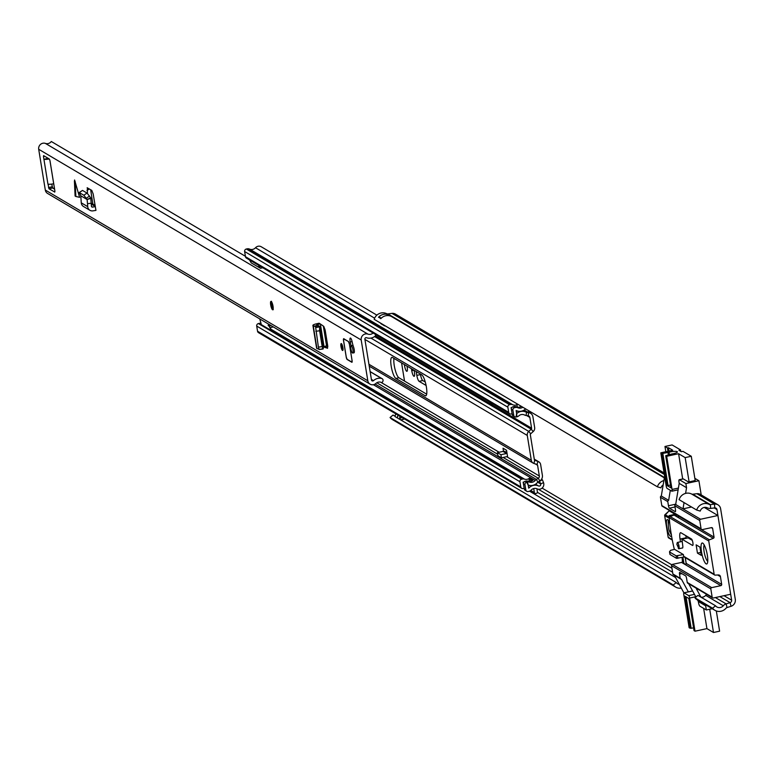 <?xml version="1.0" encoding="UTF-8"?>
<svg xmlns="http://www.w3.org/2000/svg" width="774" height="774" viewBox="0 0 774 774"><rect width="100%" height="100%" fill="white"/><g stroke="black" fill="none" stroke-linecap="round" stroke-linejoin="round"><path stroke-width="1.16" d="M420.408 374.016L420.505 374.577L416.828 375.371A5.292 1.258 -102.2 0 0 419.102 381.33L422.768 380.537A5.292 1.258 77.8 0 1 420.505 374.577M425.274 382.017L422.768 380.537M712.573 608.219L715.534 605.771L697.935 595.37L694.984 597.818L712.573 608.219A9.124 8.649 120.6 0 0 726.031 608.209A2.148 2.032 -59.4 0 1 727.038 607.542L731.033 606.303A6.008 5.699 120.6 0 0 735.3 599.395L720.623 508.76A6.008 5.699 120.6 0 0 714.479 504.106L710.368 504.629A2.148 2.032 -59.4 0 1 709.216 504.425A9.124 8.649 120.6 0 0 696.668 510.047L679.079 499.646A9.124 8.649 -59.4 0 1 691.627 494.025A2.148 2.032 120.6 0 0 692.778 494.218L696.89 493.706A6.008 5.699 -59.4 0 1 700.383 494.422L717.972 504.822M414.119 370.301A4.934 1.18 77.8 0 1 414.216 370.852L414.458 372.304A4.934 1.18 77.8 0 1 414.148 376.328A4.934 1.18 77.8 0 1 413.877 376.27A4.934 1.18 77.8 0 1 411.758 370.707L411.516 369.256A4.934 1.18 77.8 0 1 411.439 368.714M404.415 364.564A4.828 1.151 -102.2 0 0 406.65 371.249A4.828 1.151 -102.2 0 0 406.911 371.307A4.828 1.151 -102.2 0 0 406.96 366.063M426.106 385.471L419.102 381.33M416.209 371.539L416.828 375.371M715.534 605.771A5.263 4.992 120.6 0 0 723.284 605.771A6.008 5.699 -59.4 0 1 726.118 603.894L730.105 602.656A2.148 2.032 120.6 0 0 731.633 600.189L716.956 509.563A2.148 2.032 120.6 0 0 714.76 507.899L710.648 508.412A6.008 5.699 -59.4 0 1 707.426 507.85A5.263 4.992 120.6 0 0 700.199 511.092L696.668 510.047M404.531 381.089L401.58 362.89M404.28 418.86A5.263 4.992 -59.4 0 1 400.768 419.634M395.127 416.296L393.028 415.058L390.067 417.505L673.283 584.989L676.244 582.541A5.263 4.992 120.6 0 0 679.262 584.341M676.244 582.541L397.488 418.018A4.286 4.064 -59.4 0 1 398.223 415.28M395.872 413.887A4.286 4.064 120.6 0 0 395.137 416.635L397.488 418.018M706.739 594.403A6.008 5.699 120.6 0 0 705.694 595.361A5.263 4.992 -59.4 0 1 700.992 597.17M673.283 584.989A9.124 8.649 120.6 0 0 681.304 588.095M390.067 417.505A9.124 8.649 120.6 0 0 392.408 419.576L675.625 587.06M714.915 610.299L697.326 599.889A9.124 8.649 -59.4 0 1 694.984 597.818M663.163 484.911A5.263 4.992 120.6 0 0 660.909 487.852L657.387 486.807L374.171 319.323A9.124 8.649 120.6 0 1 386.71 313.712A2.148 2.032 -59.4 0 0 387.861 313.905L391.973 313.393A6.008 5.699 120.6 0 1 395.466 314.109L664.073 472.943M380.74 318.656L378.65 317.088A9.124 8.649 -59.4 0 1 388.567 314.863L390.909 316.247A9.124 8.649 120.6 0 0 381.002 318.472L380.74 318.656A3.222 3.057 120.6 0 0 380.74 318.656L381.002 318.472M663.889 480.567A9.124 8.649 120.6 0 0 657.387 486.807M385.442 325.999A4.286 4.064 -59.4 0 1 382.714 324.383M380.373 323A4.286 4.064 120.6 0 0 381.137 323.803M399.819 418.26A5.263 4.992 120.6 0 0 401.938 417.476M400.148 416.412A1.935 1.829 -59.4 0 0 399.761 417.931L399.926 418.966A3.435 3.26 -59.4 0 1 399.955 419.15M704.224 544.993A8.591 2.051 -102.2 0 0 704.108 551.669A8.591 2.051 -102.2 0 0 707.755 561.314M702.744 543.135A10.739 2.554 -102.2 0 0 701.486 551.756A10.739 2.554 -102.2 0 0 706.091 563.849A10.739 2.554 -102.2 0 0 707.233 563.53A10.739 2.554 -102.2 0 0 706.914 552.955A10.739 2.554 -102.2 0 0 702.831 543.193A10.739 2.554 -102.2 0 0 702.744 543.135M692.836 545.341L692.507 545.418A3.328 0.793 -102.2 0 0 692.691 545.457A3.328 0.793 -102.2 0 0 692.894 542.738A3.328 0.793 -102.2 0 0 691.463 538.994L680.965 532.783A7.837 1.867 77.8 0 0 680.539 532.696A7.837 1.867 77.8 0 0 680.056 539.081L686.17 537.766L686.248 538.269M671.484 535.676A8.591 2.051 77.8 0 1 670.894 536.382A8.591 2.051 77.8 0 1 670.419 536.276A8.591 2.051 77.8 0 1 666.888 527.5A8.591 2.051 77.8 0 1 667.256 519.586A8.591 2.051 77.8 0 1 667.73 519.693A8.591 2.051 77.8 0 1 669.684 522.856M668.378 520.322A8.591 2.051 -102.2 0 0 668.339 524.501M669.839 531.457A8.591 2.051 -102.2 0 0 671.339 534.863M664.992 514.662L669.181 510.811L674.754 514.11M670.168 516.587L709.448 539.817A1.074 1.016 120.6 0 0 708.761 541.026L669.471 517.796A1.074 1.016 -59.4 0 1 670.168 516.587L674.048 515.068A1.074 1.016 120.6 0 0 674.686 514.4L669.123 515.61A50.726 12.094 -102.2 0 0 674.347 549.395M674.686 514.4A1.074 1.016 120.6 0 0 674.744 513.859L674.705 513.617M662.989 506.38A1.074 1.016 -59.4 0 1 661.799 505.567L701.089 528.797L699.744 520.505A1.074 1.016 -59.4 0 1 700.596 519.248L717.914 515.503L704.243 507.415M664.605 476.281L661.306 496.018A1.074 1.016 120.6 0 0 660.454 497.276L661.799 505.567M683.374 554.542L674.58 549.337L670.594 550.333L669.597 551.639A4.296 0.9 -9.2 0 0 669.529 551.852A4.296 0.9 -9.2 0 0 669.694 552.046L676.157 555.867L683.374 554.542L683.655 556.254L714.15 574.279A1.074 1.016 120.6 0 0 715.166 575.121L718.388 574.956A2.148 2.032 -59.4 0 1 720.43 576.63L717.662 574.995M691.211 538.839L691.327 539.604M697.538 600.024L698.341 601.495L705.665 605.829L704.872 604.359M700.954 597.151L696.01 588.056M688.676 583.722L695.923 597.044M717.914 515.503L730.666 594.248L713.347 598.002A1.074 1.016 -59.4 0 1 712.157 597.18L710.822 588.888L671.532 565.659A1.074 1.016 -59.4 0 1 672.383 564.401L681.555 562.417A1.074 1.016 120.6 0 0 682.407 561.16L682.107 557.386M691.53 506.999L683.007 508.847L684.052 502.578M685.59 493.396L686.538 487.707L685.87 483.557L679.417 479.745L683.287 478.903L688.57 482.028L695.207 480.519M679.417 479.745A3.222 0.764 77.8 0 0 679.243 479.706A3.222 0.764 77.8 0 0 679.04 482.337L679.204 483.373L686.538 487.707M679.204 483.373L675.673 504.513A1.074 1.016 120.6 0 0 674.822 505.77L675.489 509.911A2.148 0.513 77.8 0 1 675.363 511.662A2.148 0.513 77.8 0 1 675.238 511.643L669.375 508.17A2.148 0.513 77.8 0 1 668.455 505.751L667.788 501.61A1.074 1.016 -59.4 0 1 668.639 500.352L670.313 490.3M700.596 519.248L675.673 504.513M677.908 489.903L678.014 490.523M675.876 514.313L675.915 514.555A1.074 1.016 -59.4 0 1 675.46 515.639L678.092 517.196A1.074 1.016 120.6 0 0 678.556 516.113L678.517 515.871M678.556 516.113L714.034 537.088L712.631 528.439L711.296 527.655M697.461 553.129L701.273 555.384L699.938 547.092L696.126 544.838L697.461 553.129L700.799 552.404M681.942 539.197L688.125 537.891L681.942 539.197L682.707 545.341A3.328 0.793 77.8 0 1 682.504 548.06A3.328 0.793 77.8 0 1 682.291 547.992M688.125 537.891L692.266 540.339M692.507 545.418L682.01 539.207M685.909 535.705A7.837 1.867 -102.2 0 0 686.17 537.766M680.491 541.79L680.056 539.081M683.655 556.254A1.074 1.016 -59.4 0 0 684.129 556.951L676.563 558.354L670.091 554.532A4.296 0.9 170.8 0 1 669.926 554.339A4.296 0.9 170.8 0 1 670.003 554.126L669.655 552.026M682.832 557.232L683.577 561.856A1.074 1.016 -59.4 0 1 683.123 562.94L685.754 564.498A1.074 1.016 120.6 0 0 686.219 563.414L721.687 584.399L720.43 576.63M686.219 563.414L685.28 557.638M688.328 591.858L681.391 579.097A1.074 1.016 -59.4 0 1 680.201 578.284L679.533 574.144A2.148 0.513 77.8 0 1 679.669 572.392A2.148 0.513 77.8 0 1 679.785 572.412L685.648 575.885A2.148 0.513 77.8 0 1 686.567 578.304L687.244 582.445A1.074 1.016 120.6 0 0 687.709 583.151L712.631 597.886M698.341 601.495L698.506 602.53A3.222 0.764 77.8 0 0 699.889 606.158L706.343 609.97L705.665 605.829M709.448 539.817L713.338 538.298L674.048 515.068M708.761 541.026L714.15 574.279M721.687 584.399A1.074 1.016 -59.4 0 1 720.836 585.647L681.555 562.417M672.383 564.401L711.674 587.64L720.836 585.647M711.674 587.64A1.074 1.016 120.6 0 0 710.822 588.888M701.089 528.797A1.074 1.016 120.6 0 0 702.27 529.61L711.441 527.626A1.074 1.016 -59.4 0 1 712.631 528.439M714.034 537.088A1.074 1.016 -59.4 0 1 713.338 538.298M706.343 609.97L712.215 608.703M694.849 478.332L698.912 480.741L701.205 494.905M698.912 480.741L685.87 483.557M668.639 500.352L661.306 496.018M669.471 517.796L669.123 515.61M671.532 565.659L672.877 573.95A1.074 1.016 120.6 0 0 673.351 574.656L680.675 578.991M674.309 575.227L683.887 592.826A2.148 0.513 -102.2 0 0 683.771 594.577L689.141 627.733L691.153 628.275L686.064 596.87M669.394 454.561L669.017 452.268A5.476 1.151 170.8 0 1 670.497 451.89A5.476 1.151 170.8 0 1 677.395 451.9A5.476 1.151 170.8 0 1 673.486 453.661A5.476 1.151 170.8 0 1 671.871 453.951L665.708 455.702L670.932 487.755M667.972 451.281L667.43 447.933L664.972 446.482L672.103 444.934L680.607 449.965L680.839 451.416M680.607 449.965L678.972 450.313L681.323 451.706L682.949 451.348L691.279 456.273L695.216 480.586M689.102 481.912L685.164 457.598L691.279 456.273M667.43 447.933L668.455 447.711L672.732 450.245L660.812 452.829L666.182 485.985A2.148 0.513 77.8 0 0 667.101 488.404L671.793 491.18A2.148 0.513 -102.2 0 0 671.909 491.2A2.148 0.513 -102.2 0 0 672.045 489.449L666.675 456.292L665.708 455.702M666.675 456.292L678.595 453.719L685.164 457.598M670.468 485.075L668.03 485.492L662.825 453.371L660.812 452.829M662.825 453.371L667.991 452.5L668.368 454.831M669.017 452.268L667.991 452.5M664.972 446.482L665.824 451.745M675.963 514.362L676.244 516.103M668.455 447.711L668.988 451.058M678.537 516.529L678.43 515.823M682.687 478.961L678.595 453.719M668.03 485.492L666.936 485.492L670.913 487.823M716.327 610.957L719.607 631.178L713.493 632.503L706.923 628.614L695.004 631.197L689.634 598.041A2.148 0.513 -102.2 0 0 688.705 595.622L684.023 592.845A2.148 0.513 -102.2 0 0 683.897 592.826L692.604 590.939M686.199 563.83L685.193 557.58M682.91 557.222L683.906 563.404M694.055 630.539L695.004 631.197M693.591 627.859L691.153 628.275M713.493 632.503L709.719 609.235M706.923 628.614L703.643 608.374M690.069 628.275L684.864 596.154L688.87 598.525L694.075 630.646M671.426 534.157C668.649 531.109 667.73 526.852 668.668 521.386A7.517 1.79 77.8 0 1 668.775 520.931M319.556 330.334L319.71 326.367L323.309 348.619L319.178 349.567L318.395 347.11L322.187 346.626L319.556 330.334M318.395 347.11L315.676 327.47L319.469 326.976M323.039 349.016L322.187 346.626M318.888 349.171L316.924 348.503A4.934 1.035 -9.2 0 1 316.605 348.213A4.934 1.035 -9.2 0 1 316.818 347.836M327.576 348.261L323.039 346.829M75.165 181.503L75.852 196.48L79.606 197.341L74.585 179.984L75.097 196.035L74.42 181.058M353.757 352.809A3.976 0.948 -102.2 0 0 353.95 352.847A3.976 0.948 -102.2 0 0 354.202 349.606A3.976 0.948 -102.2 0 0 353.534 346.965A10.285 2.448 77.8 0 1 352.151 341.895A3.976 0.948 -102.2 0 0 350.351 338.044A3.976 0.948 -102.2 0 0 350.225 341.963A18.228 4.344 -102.2 0 0 351.096 345.697A3.754 0.9 -102.2 0 0 350.883 348.755A3.754 0.9 -102.2 0 0 352.712 353.031A3.754 0.9 -102.2 0 0 352.944 349.964A3.754 0.9 -102.2 0 0 351.115 345.688L352.992 345.281M346.21 357.056A2.148 0.513 -102.2 0 0 347.129 359.475L351.822 362.251A2.148 0.513 -102.2 0 0 351.938 362.28A2.148 0.513 -102.2 0 0 352.073 360.529L349.384 343.946A2.148 0.513 -102.2 0 0 348.464 341.528L343.772 338.751A2.148 0.513 -102.2 0 0 343.656 338.731A2.148 0.513 -102.2 0 0 343.521 340.483L346.21 357.056L347.091 359.271L352.025 362.203A2.148 0.513 77.8 0 0 352.035 362.213M342.901 347.603A3.541 0.842 -102.2 0 0 341.179 343.569A3.541 0.842 -102.2 0 0 340.966 346.462A3.541 0.842 -102.2 0 0 342.679 350.496A3.541 0.842 -102.2 0 0 342.901 347.603M273.038 306.291A4.296 1.026 -102.2 0 0 270.948 301.396A4.296 1.026 -102.2 0 0 270.687 304.908A4.296 1.026 -102.2 0 0 272.767 309.793A4.296 1.026 -102.2 0 0 273.038 306.291M375.642 334.523A2.148 2.032 120.6 0 1 374.742 336.429A9.124 8.649 120.6 0 1 366.557 337.735A1.287 1.219 -59.4 0 0 364.873 339.196L371.481 379.986A1.287 1.219 -59.4 0 0 373.503 380.644A9.124 8.649 120.6 0 1 381.553 378.438A2.148 2.032 120.6 0 1 382.724 381.592L381.988 382.753A5.263 4.992 120.6 0 0 375.922 383.43A5.157 4.886 -59.4 0 1 370.078 384.156L47.572 193.432A5.157 4.886 -59.4 0 1 45.308 190.056L38.7 149.276A5.157 4.886 -59.4 0 1 45.424 143.413A5.263 4.992 120.6 0 0 51.297 141.497L245.406 256.291M370.078 384.156A5.157 4.886 -59.4 0 1 367.814 380.779L361.206 339.989A5.157 4.886 -59.4 0 1 367.931 334.126A5.263 4.992 120.6 0 0 373.097 333.014M53.725 183.748L53.696 183.757A4.934 1.035 170.8 0 1 48.065 184.125L48.965 188.779L54.751 192.029M47.949 184.144L43.47 156.483L43.596 155.622L49.168 158.912A2.148 0.513 77.8 0 1 50.087 161.331L54.79 190.346A2.148 0.513 77.8 0 1 54.654 192.097A2.148 0.513 77.8 0 1 54.538 192.068M87.143 187.763L91.796 190.404L93.18 194.003L95.947 210.373L92.977 210.857A4.934 4.683 -59.4 0 1 87.714 206.639L87.491 203.717L91.197 203.252L91.419 206.174A1.074 1.016 -59.4 0 0 92.561 207.093L95.337 206.639M87.365 187.772L87.443 193.452M317.853 325.293L314.292 326.135L313.238 325.709A4.934 1.035 -9.2 0 1 312.909 325.419A4.934 1.035 -9.2 0 1 316.198 323.89L319.091 323.222L320.146 323.851L316.73 324.799L319.71 326.367L315.676 327.47M327.46 348.319L327.692 345.697L325.157 330.024L323.774 326.386L320.146 323.851M75.852 196.48L75.097 196.035M90.722 198.144L91.883 197.892L90.674 189.736M91.883 197.892L92.89 204.084M51.742 184.096L52.632 187.985L54.596 189.137M47.504 157.935L47.591 158.486L43.925 159.28M327.731 345.978L326.58 345.301M54.403 187.927A9.124 8.649 120.6 0 0 53.29 188.372M47.572 158.37L48.191 158.341M44.041 159.25A4.934 1.035 -9.2 0 0 49.246 158.98M95.144 205.41L91.458 203.233A3.86 3.667 120.6 0 0 91.187 203.088M79.364 192.591L82.508 190.414L79.18 192.552L83.844 195.242L87.123 199.528L90.771 198.376L91.197 203.252M87.123 199.528L87.491 203.717M89.939 210.296L83.486 206.484A4.934 4.683 -59.4 0 1 81.26 202.827L80.796 195.783L87.094 199.508L90.606 197.902L90.771 198.376M86.291 198.26L89.445 196.083L90.606 197.902M89.445 196.083L86.988 193.065L82.508 190.414M79.248 192.542L80.825 195.803M325.012 347.332L327.808 346.733M320.368 323.977L324.035 346.597A3.86 0.813 -9.2 0 0 326.599 345.398A3.86 0.813 -9.2 0 0 326.454 345.223L323.348 326.067M314.292 326.135L315.831 326.957L319.71 326.367M348.532 341.576L343.811 338.964L343.579 340.512L346.268 357.095L343.569 340.502L343.859 338.683M426.387 387.019A10.846 2.583 -102.2 0 0 421.733 374.8L392.466 357.501A10.846 2.583 -102.2 0 0 391.867 357.365A10.846 2.583 -102.2 0 0 391.402 367.36A10.846 2.583 -102.2 0 0 395.862 378.428L425.12 395.727A10.846 2.583 -102.2 0 0 425.719 395.862A10.846 2.583 -102.2 0 0 426.387 387.019M539.536 481.118L540.629 483.924A1.567 1.49 -59.4 0 1 538.54 485.956A8.591 8.146 -59.4 0 0 528.942 487.968A0.861 0.813 120.6 0 1 528.7 488.152L528.197 485.095A0.861 0.813 120.6 0 1 528.449 485.143A8.591 8.146 -59.4 0 0 537.553 482.415A1.287 1.219 120.6 0 1 537.882 482.134L539.788 480.964A5.37 5.089 -59.4 0 0 542.39 475.342L540.649 464.603A4.296 4.073 -59.4 0 0 538.036 461.449L535.018 460.433A1.074 1.016 120.6 0 1 534.36 459.65L530.335 434.775A1.074 1.016 -59.4 0 1 530.703 433.769L528.739 431.408A4.296 4.073 -59.4 0 0 527.278 435.443L531.312 460.307A4.296 4.073 120.6 0 0 533.925 463.452L536.943 464.477A1.074 1.016 -59.4 0 1 537.591 465.261L539.333 476.01A2.148 2.032 -59.4 0 1 538.298 478.255L536.382 479.425A4.509 4.276 120.6 0 0 535.24 480.422A5.37 5.089 -59.4 0 1 529.542 482.115A4.083 3.87 120.6 0 0 527.462 482.018L526.649 482.202A2.148 2.032 120.6 0 0 524.975 484.718L525.807 489.884A2.148 2.032 120.6 0 0 528.187 491.509L529 491.335A4.083 3.87 120.6 0 0 531.138 490.106A5.37 5.089 -59.4 0 1 537.137 488.858A4.789 4.538 -59.4 0 0 543.522 482.637L542.439 479.841L541.519 479.299M503.023 448.194L503.526 451.348A3.754 3.56 -59.4 0 1 505.509 451.813L506.922 452.645L506.515 450.265L503.023 448.194M506.96 456.621L507.628 457.018L506.535 450.274M370.93 338.093L528.739 431.408L531.225 429.202A1.074 1.016 120.6 0 0 531.593 428.186L529.851 417.447A2.148 2.032 120.6 0 0 528.178 415.783L526.03 415.493A4.509 4.276 -59.4 0 1 524.656 415.048A5.37 5.089 120.6 0 0 518.812 415.841A4.083 3.87 -59.4 0 1 516.897 416.809L516.084 416.973A2.148 2.032 -59.4 0 1 513.733 415.338L512.901 410.172A2.148 2.032 -59.4 0 1 514.604 407.656L515.416 407.482A4.083 3.87 -59.4 0 1 517.796 407.724A5.37 5.089 120.6 0 0 522.818 407.23M530.703 433.769L533.189 431.563A4.296 4.073 120.6 0 0 534.65 427.529L532.909 416.78A5.37 5.089 120.6 0 0 528.719 412.639L526.581 412.339A1.287 1.219 -59.4 0 1 526.185 412.213A8.591 8.146 120.6 0 0 516.839 413.49A0.861 0.813 -59.4 0 1 516.626 413.626L516.132 410.568A0.861 0.813 -59.4 0 1 516.422 410.636A8.591 8.146 120.6 0 0 525.614 408.895M529.493 485.424A5.37 5.089 120.6 0 0 528.294 485.685M535.144 484.447A8.591 8.146 -59.4 0 1 536.256 484.747L536.101 483.808M528.371 486.178A8.591 8.146 -59.4 0 1 529.503 485.414M523.669 485.163A0.861 0.813 -59.4 0 1 523.65 485.172L523.156 482.115A0.861 0.813 -59.4 0 1 523.398 482.154A8.591 8.146 120.6 0 0 523.775 482.27M516.78 403.66L516.945 404.715A5.37 5.089 -59.4 0 1 512.746 404.744A4.083 3.87 120.6 0 0 510.376 404.492L509.563 404.676A2.148 2.032 120.6 0 0 507.86 407.182L508.692 412.349A2.148 2.032 120.6 0 0 511.043 413.993L511.856 413.829A4.083 3.87 120.6 0 0 512.107 413.771M509.64 413.761L246.413 258.1A2.148 2.032 -59.4 0 1 245.474 256.697L244.632 251.531A2.148 2.032 -59.4 0 1 246.335 249.015L247.148 248.841A4.083 3.87 -59.4 0 1 249.528 249.083A5.37 5.089 120.6 0 0 255.507 247.748A4.789 4.538 120.6 0 1 261.244 246.761L376.88 315.144M524.172 488.297A4.083 3.87 -59.4 0 1 523.959 488.355L523.137 488.529A2.148 2.032 -59.4 0 1 520.767 486.894L257.548 331.233A2.148 2.032 120.6 0 0 258.487 332.646L521.715 488.307M520.767 486.894L519.934 481.728A2.148 2.032 -59.4 0 1 521.608 479.222L522.421 479.038A4.083 3.87 -59.4 0 1 524.501 479.135A5.37 5.089 120.6 0 0 529.426 478.197L532.938 480.277A5.37 5.089 -59.4 0 1 528.023 481.215A4.083 3.87 120.6 0 0 525.943 481.118L525.12 481.302A2.148 2.032 120.6 0 0 523.447 483.808L524.288 488.974A2.148 2.032 120.6 0 0 525.227 490.387L526.755 491.287M260.538 323.309A4.083 3.87 120.6 0 0 259.193 323.377L258.381 323.561A2.148 2.032 120.6 0 0 256.707 326.067L257.548 331.233M514.681 416.741L513.162 415.841A2.148 2.032 -59.4 0 1 512.214 414.438L511.372 409.262A2.148 2.032 -59.4 0 1 513.075 406.756L513.897 406.573A4.083 3.87 -59.4 0 1 516.268 406.824A5.37 5.089 120.6 0 0 521.289 406.331M539.555 481.128L542.439 479.841M531.554 412.397L528.449 412.581L528.536 410.617M528.449 412.581L524.162 410.036L524.337 411.149A8.591 8.146 120.6 0 0 522.992 410.655M516.297 411.584A5.37 5.089 -59.4 0 1 516.8 411.507M511.662 407.782A8.591 8.146 -59.4 0 1 511.382 407.656A0.861 0.813 120.6 0 0 511.082 407.588L511.585 410.646A0.861 0.813 120.6 0 0 511.595 410.636M517.651 411.081A8.591 8.146 120.6 0 0 516.326 411.807M393.976 358.391A10.846 2.583 -102.2 0 0 395.069 369.45A10.846 2.583 -102.2 0 0 398.92 377.77L426.668 394.179M516.945 404.715L517.351 407.172M520.292 405.74L520.467 406.795M531.902 480.944L529.019 479.241L529.377 481.476M529.019 479.241A1.074 1.016 -59.4 0 1 529.426 478.197M530.829 490.406L534.379 492.661A1.074 1.016 120.6 0 0 535.56 493.473L536.576 493.261A1.074 1.016 120.6 0 0 537.427 492.003L536.904 488.752M533.712 488.558L534.379 492.661M532.048 491.393A1.074 1.016 -59.4 0 1 530.858 490.581M492.699 403.941L489.149 401.648M507.628 457.018A0.532 0.513 120.6 0 0 507.038 456.602L501.426 457.821L500.923 454.715L506.535 453.496A3.754 3.56 120.6 0 1 507.047 453.429M501.426 457.821L497.914 455.741L497.411 452.626L503.013 451.416A3.754 3.56 -59.4 0 1 503.526 451.348M497.411 452.626L500.923 454.715M270.271 325.128L268.162 325.583L268.53 324.103M262.783 267.775L260.432 268.288L251.26 262.899L249.518 259.929M260.432 268.288L258.564 266.343L259.445 266.866L259.774 265.975M271.152 325.651L269.042 326.106L268.162 325.583M260.751 266.575L259.445 266.866M261.119 323.735L259.735 318.898M271.374 329.801L269.042 326.106M273.328 326.938L269.778 327.712M411.758 370.707L413.993 370.224M671.764 564.788L542.1 488.104M731.633 600.189L724.019 595.69M716.956 509.563L714.247 507.957M671.958 568.271L538.269 489.216M731.033 606.303L730.105 602.656L719.849 596.59M672.596 572.247L537.437 492.322M675.576 577.549L529.522 491.18M727.038 607.542L726.118 603.894L715.389 597.557M723.284 605.771L705.694 595.361M709.216 504.425L691.627 494.025M664.344 477.887L386.71 313.712M710.648 508.412L710.368 504.629L692.778 494.218M664.411 477.452L387.861 313.905M714.76 507.899L714.479 504.106L696.89 493.706M664.315 474.443L391.973 313.393M398.155 415.241A4.296 4.073 120.6 0 0 397.42 417.989M384.378 325.719A4.296 4.073 -59.4 0 1 382.637 324.335M395.93 413.916A4.296 4.073 120.6 0 0 395.185 416.673M380.692 323.397L381.621 324.142A4.296 4.073 -59.4 0 1 380.411 323.019M411.516 369.256L412.136 369.121M381.098 318.278A3.435 3.26 120.6 0 0 378.65 317.088M388.567 314.863L387.522 315.086A1.287 1.219 120.6 0 0 386.739 315.608M388.035 315.579L388.945 315.037M378.515 317.34A3.222 3.057 -59.4 0 1 380.179 317.737L381.156 318.317M387.135 315.579A1.074 1.016 -59.4 0 1 387.619 315.328L387.522 315.086M402.935 418.066L403.012 418.55A1.287 1.219 120.6 0 0 403.447 419.305M404.057 419.005L403.225 418.241M403.68 419.198A1.074 1.016 -59.4 0 1 403.273 418.541L403.012 418.55M672.209 539.613L668.194 537.233A1.074 1.016 120.6 0 0 668.833 538.017L672.296 540.068M669.2 517.08L665.04 514.613A1.074 1.016 120.6 0 0 664.692 515.61L669.287 518.338M668.175 537.127L664.673 515.503M675.731 504.184L668.455 505.751M669.375 508.17L675.015 506.951M699.744 520.505L674.822 505.77M670.091 554.532L669.694 552.046M676.157 555.867L676.563 558.354M677.473 555.819L677.869 558.306M687.244 582.445L712.157 597.18M679.533 574.144L681.855 573.64M667.788 501.61L660.454 497.276M674.744 513.859L675.915 514.555M682.407 561.16L683.577 561.856M672.877 573.95L680.201 578.284M678.421 488.075L672.045 489.449M672.006 491.132L678.13 489.807M670.952 487.872L665.746 455.751M661.741 453.371L666.936 485.492M689.634 598.041L695.749 596.715M694.471 594.374L688.705 595.622M684.023 592.845L692.624 590.988M690.466 538.404A9.124 2.177 77.8 0 1 690.834 539.488M691.23 539.72L690.872 538.646L691.25 539.739A3.222 0.764 -102.2 0 1 691.269 539.749M687.912 536.895L688.454 538.085M688.744 537.388A9.124 2.177 77.8 0 1 689.189 538.52M676.853 544.267L678.595 547.102L676.853 544.267M677.173 542.951A3.222 0.764 77.8 0 1 677.453 542.448A3.222 0.764 77.8 0 1 678.479 543.977A3.222 0.764 77.8 0 1 679.137 547.228A3.222 0.764 77.8 0 1 678.817 548.747A3.222 0.764 77.8 0 1 678.343 548.398M315.831 331.272L319.623 330.779M319.246 349.509L322.884 349.035M367.814 380.779L45.308 190.056M361.206 339.989L38.7 149.276M52.177 186.776L48.51 187.569M44.631 156.232L43.47 156.483M367.931 334.126L45.424 143.413M381.553 378.438L370.136 371.684M373.503 380.644L371.385 379.386M52.632 187.985L48.965 188.779M53.696 183.757L49.952 160.673M352.083 341.566L350.225 341.963M91.264 204.084L95.308 206.484M91.477 206.445L92.561 207.093M86.978 190.336L89.436 189.001M83.844 195.242L86.988 193.065M81.26 202.827L87.714 206.639M317.437 324.47L317.553 325.167M313.238 325.709L316.924 348.503M272.883 306.204A3.754 0.9 -102.2 0 0 271.277 301.966A3.754 0.9 -102.2 0 0 270.832 304.995A3.754 0.9 -102.2 0 0 272.448 309.223A3.754 0.9 -102.2 0 0 272.883 306.204M271.055 305.12A2.951 0.706 77.8 0 1 271.403 302.75A2.951 0.706 77.8 0 1 272.671 306.078A2.951 0.706 77.8 0 1 272.322 308.449A2.951 0.706 77.8 0 1 271.055 305.12M271.771 303.185A2.419 0.581 -102.2 0 0 271.713 305.101A2.419 0.581 -102.2 0 0 272.767 307.829M349.384 343.927L352.064 360.5M352.015 360.491L351.783 362.048M348.493 341.731L349.326 343.908M346.259 357.085L347.091 359.271M343.046 349.229A2.951 0.706 77.8 0 1 342.147 346.336A2.951 0.706 77.8 0 1 342.04 344.575M539.333 476.01L506.66 456.689M499.162 452.248L380.682 382.192M537.591 465.261L535.356 463.936M531.593 428.186L375.322 335.781M529.851 417.447L526.707 415.58M538.54 485.956L536.227 484.592M512.746 404.744L249.528 249.083M374.616 318.182L255.507 247.748M519.934 481.728L256.707 326.067M521.608 479.222L258.381 323.561M522.421 479.038L259.193 323.377M524.501 479.135L270.3 328.815M515.416 407.482L513.897 406.573M517.796 407.724L516.268 406.824M512.901 410.172L511.372 409.262M514.604 407.656L513.075 406.756M513.733 415.338L512.214 414.438M537.756 482.221L540.629 483.924L543.522 482.637M525.943 481.118L527.462 482.018L528.197 485.095L526.649 482.202L525.12 481.302M537.882 482.134L536.382 479.425L375.1 384.049M539.788 480.964L538.298 478.255L503.119 457.453M534.302 459.243L538.036 461.449L536.943 464.477M534.679 460.23L533.925 463.452M533.189 431.563L531.225 429.202L374.568 336.555M528.632 412.581L528.178 415.783M524.317 411.004L526.581 412.339L526.03 415.493M516.084 416.973L516.626 413.626L516.897 416.809M510.376 404.492L247.148 248.841M509.563 404.676L246.335 249.015M507.86 407.182L244.632 251.531M508.692 412.349L245.474 256.697M527.278 435.443L364.912 339.418M525.807 489.884L524.288 488.974M524.975 484.718L523.447 483.808M529.542 482.115L528.023 481.215M535.24 480.422L373.397 384.717M497.663 454.232L376.812 382.762M531.312 460.307L368.937 364.283M326.657 339.283L325.496 338.596M526.185 412.213L524.327 411.12M398.92 377.77L395.862 378.428M426.213 395.495L425.12 395.727M503.013 451.416L506.535 453.496M384.949 325.912L381.621 324.142M669.191 510.743L664.643 515.561L668.146 537.185L672.306 540.088M679.243 479.706L683.113 478.864M669.529 551.852L669.926 554.339M701.554 529.503L662.273 506.264M684.129 556.951L714.615 574.985M671.909 491.2L678.121 489.855M694.036 630.597L688.841 598.505M691.192 539.546L691.772 540.049M682.078 541.452L677.453 542.448L676.834 544.209L678.817 548.747L682.678 547.905M382.085 378.66L370.117 371.578M326.599 345.398L323.484 326.173M319.72 326.328L323.319 348.59M312.909 325.419L316.605 348.213M271.461 301.289L270.813 304.966L273.28 309.687M271.858 303.127L272.883 307.849M354.124 352.731L352.712 353.031M533.199 463.123L369.237 366.16M326.957 341.16L325.806 340.473M530.548 413.268L529.377 412.581M538.762 461.788L534.283 459.137M534.844 493.367L531.332 491.287"/></g></svg>
